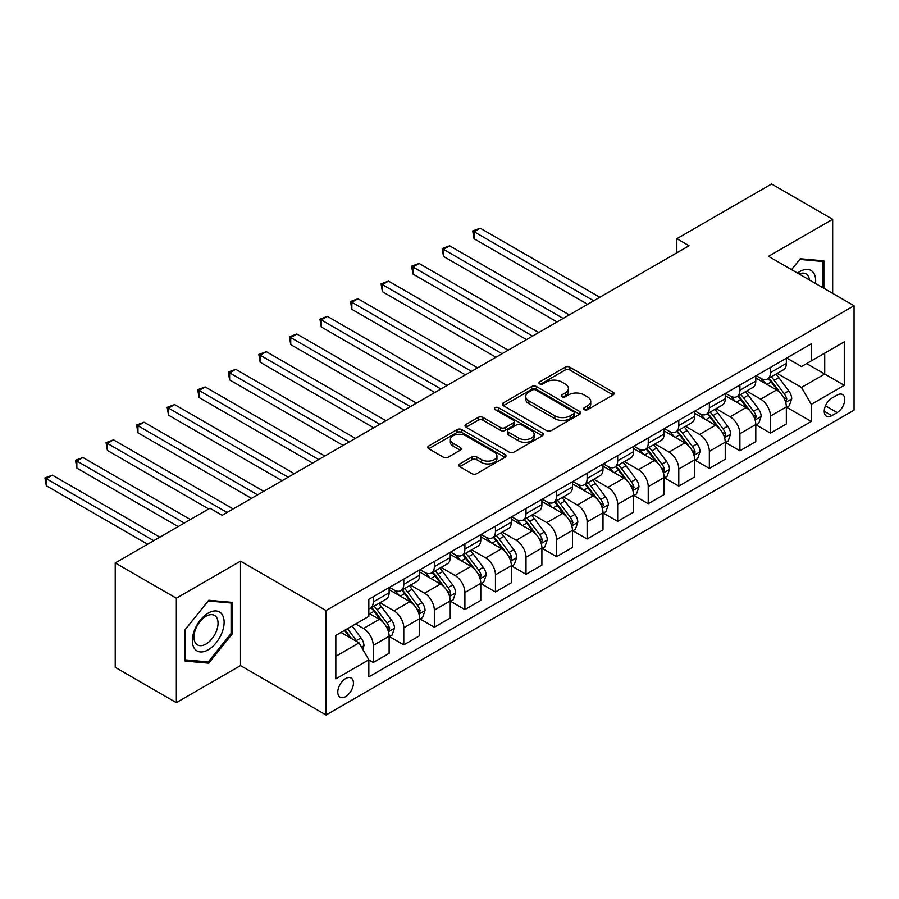 <?xml version="1.0" encoding="UTF-8"?>
<svg xmlns="http://www.w3.org/2000/svg" width="899" height="899" viewBox="0 0 899 899"><rect width="100%" height="100%" fill="white"/><g stroke="black" fill="none" stroke-linecap="round" stroke-linejoin="round"><path stroke-width="1.35" d="M584.26 409.641A2.371 1.371 0 0 0 587.62 409.641L613.107 394.919A3.394 1.955 0 0 0 614.107 393.537A3.394 1.955 0 0 0 613.107 392.144L569.921 367.208A3.394 1.955 0 0 0 565.123 367.208L539.625 381.929A2.371 1.371 0 0 0 538.928 382.907A2.371 1.371 0 0 0 539.625 383.873A2.371 1.371 0 0 0 542.985 383.873L546.289 381.963A10.855 6.271 0 0 1 561.639 381.963L565.246 384.042A10.855 6.271 0 0 1 568.426 388.48A10.855 6.271 0 0 1 565.246 392.908L561.942 394.818A2.371 1.371 0 0 0 561.246 395.785A2.371 1.371 0 0 0 561.942 396.751A2.371 1.371 0 0 0 565.302 396.751L568.595 394.852A10.855 6.271 0 0 1 583.957 394.852L587.553 396.931A10.855 6.271 0 0 1 590.733 401.359A10.855 6.271 0 0 1 587.553 405.797L584.26 407.697A2.371 1.371 0 0 0 583.563 408.663A2.371 1.371 0 0 0 584.26 409.641L584.26 407.697M345.609 696.646A11.058 6.383 120 0 0 352.835 686.903A11.058 6.383 120 0 0 351.138 678.037A11.058 6.383 120 0 0 345.609 678.588A11.058 6.383 120 0 0 338.384 688.331A11.058 6.383 120 0 0 340.08 697.197A11.058 6.383 120 0 0 345.609 696.646M459.794 463.906A3.394 1.955 0 0 0 458.793 465.289A3.394 1.955 0 0 0 459.794 466.671L471.908 473.672A3.394 1.955 0 0 0 476.706 473.672L505.013 457.321A3.394 1.955 0 0 0 506.013 455.939A3.394 1.955 0 0 0 505.013 454.557L461.828 429.621A3.394 1.955 0 0 0 457.029 429.621L428.722 445.96A3.394 1.955 0 0 0 427.722 447.354A3.394 1.955 0 0 0 428.722 448.736L443.353 457.186A3.394 1.955 0 0 0 448.151 457.186L460.266 450.185A3.394 1.955 0 0 0 461.266 448.803A3.394 1.955 0 0 0 460.266 447.421L453.006 443.229A9.08 5.237 0 0 1 450.354 439.521A9.08 5.237 0 0 1 455.95 434.678A9.08 5.237 0 0 1 465.851 435.813L494.281 452.231A9.08 5.237 0 0 1 496.933 455.939A9.08 5.237 0 0 1 491.337 460.782A9.08 5.237 0 0 1 481.448 459.647L476.706 456.906A3.394 1.955 0 0 0 471.908 456.906L459.794 463.906L459.794 466.671M240.505 561.167L176.339 598.217L115.229 562.931L115.229 667.361L176.339 702.647L240.505 665.597L326.056 714.997L326.056 610.556L240.505 561.167L240.505 665.597M832.665 293.377L832.665 219.289L768.499 256.327L854.05 305.727L326.056 610.556M832.665 219.289L771.556 184.003L676.835 238.696L676.835 252.799M115.229 562.931L209.95 508.238L222.165 515.296L689.05 245.753L676.835 238.696M546.525 430.587A3.394 1.955 0 0 0 551.323 430.587L579.641 414.248A3.394 1.955 0 0 0 580.63 412.855A3.394 1.955 0 0 0 579.641 411.472L536.445 386.536A3.394 1.955 0 0 0 531.646 386.536L503.339 402.887A3.394 1.955 0 0 0 502.339 404.269A3.394 1.955 0 0 0 503.339 405.651L546.525 430.587M496.012 410.146A2.371 1.371 0 0 1 498.417 410.483L498.417 407.663L542.322 433.015A3.394 1.955 0 0 1 543.322 434.397A3.394 1.955 0 0 1 542.322 435.779L514.014 452.13A3.394 1.955 0 0 1 509.216 452.13L466.03 427.194L466.03 424.429A3.394 1.955 0 0 0 465.03 425.811A3.394 1.955 0 0 0 466.03 427.194M466.03 424.429L478.144 417.428A3.394 1.955 0 0 1 482.943 417.428L500.462 427.542A3.394 1.955 0 0 0 505.26 427.542L513.295 422.901A3.394 1.955 0 0 0 514.284 421.519A3.394 1.955 0 0 0 513.295 420.125L495.057 409.607A2.371 1.371 0 0 1 494.36 408.629A2.371 1.371 0 0 1 495.832 407.371A2.371 1.371 0 0 1 498.417 407.663M837.183 395.066L831.811 398.167A10.721 6.192 120 0 0 824.81 407.607A10.721 6.192 120 0 0 826.451 416.192A10.721 6.192 120 0 0 831.811 415.664L837.183 412.562A10.721 6.192 120 0 0 844.183 403.123A10.721 6.192 120 0 0 842.543 394.526A10.721 6.192 120 0 0 837.183 395.066M326.056 714.997L854.05 410.158L854.05 305.727M786.704 358.016L801.492 366.556L811.269 360.904L811.269 343.834L368.837 599.273L368.837 616.343L335.833 635.402L335.833 678.869L368.837 659.81L368.837 676.891L811.269 421.451L811.269 404.37L801.492 387.435L777.186 373.411M811.269 360.904L844.273 341.856L844.273 385.323L811.269 404.37M176.339 598.217L176.339 702.647M806.628 363.589L824.72 374.029L824.72 353.15L844.273 341.856M801.492 387.435L824.72 374.029L844.273 385.323M335.833 656.281L359.061 642.875L340.968 632.435M368.837 659.956L373.231 662.496L373.231 645.415A13.822 7.979 -120 0 0 363.454 628.48L355.633 623.973M373.231 662.496L389.121 653.326L389.121 636.245A13.822 7.979 -120 0 0 379.344 619.31L368.837 613.242M389.492 636.604L403.786 644.853L403.786 627.783A13.822 7.979 -120 0 0 394.009 610.848L379.974 602.735M403.786 644.853L419.676 635.683L419.676 618.602A13.822 7.979 -120 0 0 409.899 601.667L389.121 589.677M420.047 618.962L434.341 627.21L434.341 610.14A13.822 7.979 -120 0 0 424.564 593.205L410.528 585.092M434.341 627.21L450.23 618.04L450.23 600.959A13.822 7.979 -120 0 0 440.454 584.024L419.676 572.034M450.601 601.319L464.895 609.578L464.895 592.497A13.822 7.979 -120 0 0 455.119 575.562L441.083 567.46M464.895 609.578L480.785 600.397L480.785 583.327A13.822 7.979 -120 0 0 471.009 566.392L450.23 554.391M481.156 583.676L495.45 591.935L495.45 574.854A13.822 7.979 -120 0 0 485.674 557.919L471.638 549.817M495.45 591.935L511.34 582.754L511.34 565.685A13.822 7.979 -120 0 0 501.563 548.75L480.785 536.748M511.711 566.033L526.005 574.292L526.005 557.211A13.822 7.979 -120 0 0 516.228 540.277L502.193 532.174M526.005 574.292L541.895 565.123L541.895 548.042A13.822 7.979 -120 0 0 532.118 531.107L511.34 519.116M542.266 548.39L556.56 556.65L556.56 539.58A13.822 7.979 -120 0 0 546.783 522.634L532.747 514.531M556.56 556.65L572.449 547.48L572.449 530.399A13.822 7.979 -120 0 0 562.673 513.464L541.895 501.473M572.82 530.758L587.126 539.007L587.126 521.937A13.822 7.979 -120 0 0 577.338 505.002L563.302 496.889M587.126 539.007L603.004 529.837L603.004 512.756A13.822 7.979 -120 0 0 593.228 495.821L572.449 483.831M603.375 513.115L617.68 521.364L617.68 504.294A13.822 7.979 -120 0 0 607.893 487.359L593.857 479.257M617.68 521.364L633.559 512.194L633.559 495.124A13.822 7.979 -120 0 0 623.782 478.189L603.004 466.188M633.93 495.473L648.235 503.732L648.235 486.651A13.822 7.979 -120 0 0 638.459 469.716L624.412 461.614M648.235 503.732L664.114 494.551L664.114 477.481A13.822 7.979 -120 0 0 654.337 460.546L633.559 448.545M664.485 477.83L678.79 486.089L678.79 469.008A13.822 7.979 -120 0 0 669.013 452.073L654.966 443.971M678.79 486.089L694.68 476.919L694.68 459.839A13.822 7.979 -120 0 0 684.892 442.904L664.114 430.902M695.039 460.187L709.345 468.446L709.345 451.365A13.822 7.979 -120 0 0 699.568 434.431L685.521 426.328M709.345 468.446L725.235 459.277L725.235 442.196A13.822 7.979 -120 0 0 715.447 425.261L694.68 413.27M725.594 442.555L739.899 450.804L739.899 433.734A13.822 7.979 -120 0 0 730.123 416.799L716.076 408.685M739.899 450.804L755.789 441.634L755.789 424.553A13.822 7.979 -120 0 0 746.001 407.618L725.235 395.627M756.149 424.912L770.454 433.161L770.454 416.091A13.822 7.979 -120 0 0 760.678 399.156L746.631 391.043M770.454 433.161L786.344 423.991L786.344 406.91A13.822 7.979 -120 0 0 776.567 389.975L755.789 377.985M756.149 375.658L760.678 378.265A13.822 7.979 -120 0 0 767.589 378.951A13.822 7.979 -120 0 0 770.454 372.624L770.454 367.399M725.594 393.301L730.123 395.908A13.822 7.979 -120 0 0 737.034 396.594A13.822 7.979 -120 0 0 739.899 390.267L739.899 385.042M695.039 410.933L699.568 413.551A13.822 7.979 -120 0 0 706.479 414.237A13.822 7.979 -120 0 0 709.345 407.899L709.345 402.685M664.485 428.576L669.013 431.194A13.822 7.979 -120 0 0 675.924 431.868A13.822 7.979 -120 0 0 678.79 425.542L678.79 420.316M633.93 446.219L638.459 448.826A13.822 7.979 -120 0 0 645.37 449.511A13.822 7.979 -120 0 0 648.235 443.185L648.235 437.959M603.375 463.862L607.893 466.469A13.822 7.979 -120 0 0 614.815 467.154A13.822 7.979 -120 0 0 617.68 460.827L617.68 455.602M572.82 481.504L577.338 484.112A13.822 7.979 -120 0 0 584.26 484.797A13.822 7.979 -120 0 0 587.126 478.47L587.126 473.245M542.266 499.136L546.783 501.754A13.822 7.979 -120 0 0 553.705 502.44A13.822 7.979 -120 0 0 556.56 496.102L556.56 490.888M511.711 516.779L516.228 519.397A13.822 7.979 -120 0 0 523.151 520.083A13.822 7.979 -120 0 0 526.005 513.745L526.005 508.531M481.156 534.422L485.674 537.029A13.822 7.979 -120 0 0 492.596 537.714A13.822 7.979 -120 0 0 495.45 531.388L495.45 526.162M450.601 552.065L455.119 554.672A13.822 7.979 -120 0 0 462.041 555.357A13.822 7.979 -120 0 0 464.895 549.031L464.895 543.805M420.047 569.708L424.564 572.315A13.822 7.979 -120 0 0 431.486 573A13.822 7.979 -120 0 0 434.341 566.673L434.341 561.448M389.492 587.35L394.009 589.958A13.822 7.979 -120 0 0 400.92 590.643A13.822 7.979 -120 0 0 403.786 584.316L403.786 579.091M786.704 407.269L811.269 421.451M767.589 378.951L783.479 369.781A13.822 7.979 -120 0 0 786.344 363.443L786.344 358.229M737.034 396.594L752.924 387.424A13.822 7.979 -120 0 0 755.789 381.086L755.789 375.872M706.479 414.237L722.369 405.056A13.822 7.979 -120 0 0 725.235 398.729L725.235 393.504M675.924 431.868L691.814 422.699A13.822 7.979 -120 0 0 694.68 416.372L694.68 411.146M645.37 449.511L661.259 440.341A13.822 7.979 -120 0 0 664.114 434.015L664.114 428.789M614.815 467.154L630.705 457.984A13.822 7.979 -120 0 0 633.559 451.646L633.559 446.432M584.26 484.797L600.15 475.627A13.822 7.979 -120 0 0 603.004 469.289L603.004 464.075M553.705 502.44L569.595 493.259A13.822 7.979 -120 0 0 572.449 486.932L572.449 481.707M523.151 520.083L539.04 510.902A13.822 7.979 -120 0 0 541.895 504.575L541.895 499.35M492.596 537.714L508.474 528.545A13.822 7.979 -120 0 0 511.34 522.218L511.34 516.992M462.041 555.357L477.92 546.187A13.822 7.979 -120 0 0 480.785 539.861L480.785 534.635M431.486 573L447.365 563.83A13.822 7.979 -120 0 0 450.23 557.492L450.23 552.278M400.92 590.643L416.81 581.473A13.822 7.979 -120 0 0 419.676 575.135L419.676 569.921M368.837 608.837A13.822 7.979 -120 0 0 370.366 608.286L386.255 599.105A13.822 7.979 -120 0 0 389.121 592.778L389.121 587.553M370.366 608.286A13.822 7.979 -120 0 0 373.231 601.948L373.231 596.734M359.061 642.875L368.837 659.81M823.866 288.298L823.866 260.856L800.279 258.755L791.525 269.633M185.138 661.08L208.725 663.181L232.313 633.84L232.313 602.386L208.725 600.274L185.138 629.626L185.138 661.08M231.088 633.132L232.313 633.84M206.231 661.743L208.725 663.181M585.204 409.966L587.553 408.618A10.855 6.271 0 0 0 590.733 404.179L590.733 401.359M568.426 388.48L568.426 391.301A10.855 6.271 0 0 1 565.246 395.729L562.886 397.088M613.062 394.942L569.921 370.04A3.394 1.955 0 0 0 565.123 370.04L540.58 384.21M579.597 414.27L536.445 389.357A3.394 1.955 0 0 0 531.646 389.357L503.384 405.685M573.641 413.832A2.371 1.371 0 0 0 574.337 412.855A2.371 1.371 0 0 0 573.641 411.888L535.725 389.997A2.371 1.371 0 0 0 532.365 389.997L528.893 392.009A10.855 6.271 0 0 0 525.713 396.437A10.855 6.271 0 0 0 528.893 400.875L554.807 415.832A10.855 6.271 0 0 0 570.157 415.832L573.641 413.832L573.641 416.653A2.371 1.371 0 0 0 574.337 415.675L574.337 412.855M525.713 396.437L525.713 399.268A10.855 6.271 0 0 0 528.893 403.696L528.893 400.875M573.641 416.653L570.157 418.653A10.855 6.271 0 0 1 554.807 418.653L528.893 403.696M466.075 427.216L478.144 420.249L478.144 417.428M514.284 421.519L514.284 424.339A3.394 1.955 0 0 1 513.295 425.721L505.26 430.363A3.394 1.955 0 0 1 500.462 430.363L482.943 420.249A3.394 1.955 0 0 0 478.144 420.249M498.417 410.483L542.277 435.813M518.633 438.038A9.08 5.237 0 0 0 528.522 439.173A9.08 5.237 0 0 0 534.13 434.329A9.08 5.237 0 0 0 531.466 430.621L521.454 424.845A3.394 1.955 0 0 0 516.655 424.845L508.62 429.475A3.394 1.955 0 0 0 507.62 430.868A3.394 1.955 0 0 0 508.62 432.25L518.633 438.038L518.633 440.858A9.08 5.237 0 0 0 528.522 441.993A9.08 5.237 0 0 0 534.13 437.15L534.13 434.329M507.62 430.868L507.62 433.689A3.394 1.955 0 0 0 508.62 435.071L508.62 432.25M518.633 440.858L508.62 435.071M496.933 455.939L496.933 458.76A9.08 5.237 0 0 1 491.337 463.603A9.08 5.237 0 0 1 481.448 462.468L476.706 459.726A3.394 1.955 0 0 0 471.908 459.726L459.839 466.705M450.354 439.521L450.354 442.342A9.08 5.237 0 0 0 453.006 446.05L453.006 443.229M460.221 450.219L453.006 446.05M504.968 457.355L461.828 432.441A3.394 1.955 0 0 0 457.029 432.441L428.767 448.758M786.344 407.483L789.277 405.786L791.716 398.729A9.159 5.293 -120 0 0 788.794 390.93L778.804 377.591A26.442 15.272 -120 0 0 775.916 374.141M765.982 383.873A26.442 15.272 -120 0 0 760.576 378.209M785.501 401.864L786.771 399.122A9.159 5.293 -120 0 0 784.153 393.605L774.163 380.277A26.442 15.272 -120 0 0 771.275 376.827M768.814 378.243A21.947 12.676 60 0 1 772.421 382.345L780.871 393.627M599.835 297.254L480.178 228.177L474.065 231.706L474.065 238.763L587.609 304.312M768.342 378.513A26.442 15.272 60 0 1 771.23 381.974L777.871 390.84M474.065 238.763L472.717 230.931L593.722 300.783M472.717 230.931L480.178 228.177M755.789 425.126L758.722 423.429L761.161 416.372A9.159 5.293 -120 0 0 758.239 408.573L748.249 395.234A26.442 15.272 -120 0 0 745.361 391.784M735.427 401.516A26.442 15.272 -120 0 0 730.022 395.852M754.946 419.507L756.216 416.765A9.159 5.293 -120 0 0 753.598 411.248L743.608 397.92A26.442 15.272 -120 0 0 740.72 394.459M738.259 395.886A21.947 12.676 60 0 1 741.866 399.976L750.317 411.259M569.281 314.897L449.624 245.82L443.51 249.349L443.51 256.406L557.054 321.954M737.787 396.156A26.442 15.272 60 0 1 740.675 399.617L747.316 408.472M443.51 256.406L442.162 248.573L563.167 318.426M442.162 248.573L449.624 245.82M725.235 442.757L728.168 441.072L730.606 434.015A9.159 5.293 -120 0 0 727.684 426.216L717.694 412.877A26.442 15.272 -120 0 0 714.806 409.427M704.872 419.159A26.442 15.272 -120 0 0 699.467 413.495M724.392 437.15L725.662 434.397A9.159 5.293 -120 0 0 723.043 428.89L713.053 415.563A26.442 15.272 -120 0 0 710.165 412.102M707.704 413.529A21.947 12.676 60 0 1 711.311 417.619L719.762 428.902M538.715 332.54L419.069 263.463L412.956 266.992L412.956 274.049L526.499 339.597M707.232 413.798A26.442 15.272 60 0 1 710.12 417.248L716.761 426.115M412.956 274.049L411.607 266.216L532.613 336.069M411.607 266.216L419.069 263.463M694.68 460.4L697.613 458.704L700.051 451.646A9.159 5.293 -120 0 0 697.13 443.848L687.139 430.52A26.442 15.272 -120 0 0 684.251 427.059M674.317 436.802A26.442 15.272 -120 0 0 668.912 431.127M693.837 454.793L695.107 452.04A9.159 5.293 -120 0 0 692.488 446.533L682.498 433.194A26.442 15.272 -120 0 0 679.61 429.744M677.149 431.16A21.947 12.676 60 0 1 680.757 435.262L689.207 446.545M508.16 350.183L388.514 281.106L382.401 284.635L382.401 291.681L495.945 357.24M676.677 431.441A26.442 15.272 60 0 1 679.565 434.891L686.207 443.758M382.401 291.681L381.052 283.848L502.058 353.712M381.052 283.848L388.514 281.106M664.114 478.043L667.058 476.346L669.497 469.289A9.159 5.293 -120 0 0 666.575 461.49L656.585 448.163A26.442 15.272 -120 0 0 653.697 444.702M643.763 454.433A26.442 15.272 -120 0 0 638.357 448.77M663.282 472.436L664.552 469.683A9.159 5.293 -120 0 0 661.934 464.176L651.944 450.837A26.442 15.272 -120 0 0 649.056 447.387M646.595 448.803A21.947 12.676 60 0 1 650.202 452.905L658.652 464.187M477.605 367.826L357.959 298.738L351.846 302.266L351.846 309.323L465.39 374.883M646.123 449.073A26.442 15.272 60 0 1 649.011 452.534L655.652 461.401M351.846 309.323L350.498 301.491L471.503 371.354M350.498 301.491L357.959 298.738M815.505 283.477A22.475 12.968 120 0 0 813.539 272.802A22.475 12.968 120 0 0 797.503 273.082M809.493 280.005A17.014 9.822 120 0 0 807.976 275.678A17.014 9.822 120 0 0 806.066 273.903A17.014 9.822 120 0 0 799.065 273.981M799.739 259.418L822.641 261.485L822.641 287.59M821.124 260.609L822.641 261.485M791.581 269.655L799.784 259.451M208.242 613.096A22.475 12.968 120 0 0 192.352 640.616A22.475 12.968 120 0 0 208.242 649.797A22.475 12.968 120 0 0 224.121 622.277A22.475 12.968 120 0 0 208.242 613.096M206.006 616.276A17.014 9.822 120 0 0 194.892 631.267A17.014 9.822 120 0 0 197.499 644.898A17.014 9.822 120 0 0 206.006 644.055A17.014 9.822 120 0 0 217.12 629.064A17.014 9.822 120 0 0 214.513 615.433A17.014 9.822 120 0 0 206.006 616.276M231.088 633.492L208.242 661.922L185.385 659.877L185.385 629.401L208.242 600.97L231.088 603.015L231.088 633.492M229.582 602.139L231.088 603.015M633.559 495.686L636.492 493.989L638.942 486.932A9.159 5.293 -120 0 0 636.02 479.133L626.03 465.806A26.442 15.272 -120 0 0 623.142 462.344M613.208 472.076A26.442 15.272 -120 0 0 607.791 466.412M632.727 490.079L633.997 487.325A9.159 5.293 -120 0 0 631.368 481.819L621.389 468.48A26.442 15.272 -120 0 0 618.501 465.03M616.04 466.446A21.947 12.676 60 0 1 619.647 470.548L628.098 481.83M447.05 385.469L327.405 316.381L321.291 319.909L321.291 326.966L434.835 392.515M615.568 466.716A26.442 15.272 60 0 1 618.456 470.177L625.097 479.043M321.291 326.966L319.943 319.134L440.948 388.997M319.943 319.134L327.405 316.381M603.004 513.329L605.937 511.632L608.387 504.575A9.159 5.293 -120 0 0 605.465 496.776L595.475 483.437A26.442 15.272 -120 0 0 592.587 479.987M582.653 489.719A26.442 15.272 -120 0 0 577.237 484.055M602.173 507.71L603.443 504.968A9.159 5.293 -120 0 0 600.813 499.451L590.834 486.123A26.442 15.272 -120 0 0 587.946 482.662M585.485 484.089A21.947 12.676 60 0 1 589.092 488.179L597.543 499.462M416.495 403.1L296.85 334.023L290.737 337.552L290.737 344.609L404.28 410.158M585.013 484.359A26.442 15.272 60 0 1 587.901 487.82L594.542 496.675M290.737 344.609L289.388 336.777L410.394 406.629M289.388 336.777L296.85 334.023M572.449 530.961L575.382 529.275L577.832 522.218A9.159 5.293 -120 0 0 574.911 514.419L564.92 501.08A26.442 15.272 -120 0 0 562.032 497.63M552.098 507.362A26.442 15.272 -120 0 0 546.682 501.698M571.618 525.353L572.888 522.611A9.159 5.293 -120 0 0 570.258 517.094L560.279 503.766A26.442 15.272 -120 0 0 557.391 500.305M554.93 501.732A21.947 12.676 60 0 1 558.537 505.822L566.988 517.105M385.941 420.743L266.295 351.666L260.182 355.195L260.182 362.252L373.726 427.8M554.458 502.002A26.442 15.272 60 0 1 557.346 505.452L563.976 514.318M260.182 362.252L258.833 354.42L379.839 424.272M258.833 354.42L266.295 351.666M541.895 548.604L544.828 546.918L547.277 539.861A9.159 5.293 -120 0 0 544.356 532.051L534.366 518.723A26.442 15.272 -120 0 0 531.478 515.262M521.544 525.005A26.442 15.272 -120 0 0 516.127 519.33M541.063 542.996L542.333 540.243A9.159 5.293 -120 0 0 539.703 534.736L529.725 521.409A26.442 15.272 -120 0 0 526.836 517.948M524.375 519.375A21.947 12.676 60 0 1 527.971 523.465L536.433 534.748M355.386 438.386L235.74 369.309L229.627 372.838L229.627 379.895L343.171 445.443M523.903 519.644A26.442 15.272 60 0 1 526.792 523.094L533.422 531.961M229.627 379.895L228.279 372.062L349.273 441.915M228.279 372.062L235.74 369.309M511.34 566.246L514.273 564.55L516.723 557.492A9.159 5.293 -120 0 0 513.801 549.694L503.811 536.366A26.442 15.272 -120 0 0 500.923 532.905M490.989 542.636A26.442 15.272 -120 0 0 485.572 536.973M510.508 560.639L511.778 557.886A9.159 5.293 -120 0 0 509.149 552.379L499.17 539.04A26.442 15.272 -120 0 0 496.282 535.59M493.821 537.006A21.947 12.676 60 0 1 497.417 541.108L505.879 552.391M324.831 456.029L205.186 386.941L199.072 390.469L199.072 397.527L312.616 463.086M493.349 537.287A26.442 15.272 60 0 1 496.237 540.737L502.867 549.604M199.072 397.527L197.724 389.694L318.718 459.558M197.724 389.694L205.186 386.941M480.785 583.889L483.718 582.192L486.168 575.135A9.159 5.293 -120 0 0 483.246 567.336L473.256 554.009A26.442 15.272 -120 0 0 470.368 550.548M460.434 560.279A26.442 15.272 -120 0 0 455.018 554.616M479.954 578.282L481.223 575.529A9.159 5.293 -120 0 0 478.594 570.022L468.615 556.683A26.442 15.272 -120 0 0 465.727 553.233M463.266 554.649A21.947 12.676 60 0 1 466.862 558.751L475.324 570.033M294.276 473.672L174.631 404.584L168.518 408.112L168.518 415.169L282.061 480.729M462.794 554.919A26.442 15.272 60 0 1 465.671 558.38L472.312 567.247M168.518 415.169L167.169 407.337L288.163 477.2M167.169 407.337L174.631 404.584M450.23 601.532L453.163 599.835L455.613 592.778A9.159 5.293 -120 0 0 452.691 584.979L442.701 571.64A26.442 15.272 -120 0 0 439.813 568.19M429.879 577.922A26.442 15.272 -120 0 0 424.463 572.258M449.399 595.913L450.669 593.171A9.159 5.293 -120 0 0 448.039 587.654L438.049 574.326A26.442 15.272 -120 0 0 435.172 570.876M432.711 572.292A21.947 12.676 60 0 1 436.307 576.394L444.769 587.676M263.722 491.303L144.076 422.227L137.963 425.755L137.963 432.812L251.506 498.361M432.239 572.562A26.442 15.272 60 0 1 435.116 576.023L441.757 584.889M137.963 432.812L136.614 424.98L257.608 494.832M136.614 424.98L144.076 422.227M419.676 619.175L422.609 617.478L425.058 610.421A9.159 5.293 -120 0 0 422.137 602.622L412.147 589.283A26.442 15.272 -120 0 0 409.259 585.833M399.325 595.565A26.442 15.272 -120 0 0 393.908 589.901M418.844 613.556L420.114 610.814A9.159 5.293 -120 0 0 417.484 605.297L407.494 591.969A26.442 15.272 -120 0 0 404.617 588.508M402.156 589.935A21.947 12.676 60 0 1 405.752 594.025L414.203 605.308M233.167 508.946L113.521 439.869L107.408 443.398L107.408 450.455L208.725 508.946M401.684 590.205A26.442 15.272 60 0 1 404.561 593.666L411.203 602.521M107.408 450.455L106.06 442.623L227.054 512.475M106.06 442.623L113.521 439.869M389.121 636.807L392.054 635.121L394.504 628.064A9.159 5.293 -120 0 0 391.582 620.265L381.592 606.926A26.442 15.272 -120 0 0 378.704 603.476M388.289 631.199L389.559 628.446A9.159 5.293 -120 0 0 386.93 622.94L376.939 609.612A26.442 15.272 -120 0 0 374.063 606.151M371.602 607.578A21.947 12.676 60 0 1 375.198 611.668L383.648 622.951M190.397 519.532L82.955 457.512L76.853 461.041L76.853 468.098L178.171 526.589M371.13 607.848A26.442 15.272 60 0 1 374.006 611.298L380.648 620.164M76.853 468.098L75.505 460.266L184.284 523.061M75.505 460.266L82.955 457.512M362.724 649.235L363.949 645.707A9.159 5.293 -120 0 0 361.016 637.897L352.105 626.007M159.831 537.175L52.4 475.155L46.299 478.684L46.299 485.73L147.616 544.232M357.206 641.807A9.159 5.293 -120 0 0 356.375 640.582L347.464 628.682M345.171 630.008L351.576 638.56M344.531 630.379L349.958 637.627M46.299 485.73L44.95 477.897L153.729 540.704M44.95 477.897L52.4 475.155M363.454 628.48L379.344 619.31M394.009 610.848L409.899 601.667M424.564 593.205L440.454 584.024M455.119 575.562L471.009 566.392M485.674 557.919L501.563 548.75M516.228 540.277L532.118 531.107M546.783 522.634L562.673 513.464M577.338 505.002L593.228 495.821M607.893 487.359L623.782 478.189M638.459 469.716L654.337 460.546M669.013 452.073L684.892 442.904M699.568 434.431L715.447 425.261M730.123 416.799L746.001 407.618M760.678 399.156L776.567 389.975M770.454 372.624L786.344 363.443M770.454 416.091L786.344 406.91M739.899 433.734L755.789 424.553M739.899 390.267L755.789 381.086M709.345 451.365L725.235 442.196M709.345 407.899L725.235 398.729M678.79 469.008L694.68 459.839M678.79 425.542L694.68 416.372M648.235 486.651L664.114 477.481M648.235 443.185L664.114 434.015M617.68 504.294L633.559 495.124M617.68 460.827L633.559 451.646M587.126 521.937L603.004 512.756M587.126 478.47L603.004 469.289M556.56 539.58L572.449 530.399M556.56 496.102L572.449 486.932M526.005 557.211L541.895 548.042M526.005 513.745L541.895 504.575M495.45 574.854L511.34 565.685M495.45 531.388L511.34 522.218M464.895 592.497L480.785 583.327M464.895 549.031L480.785 539.861M434.341 610.14L450.23 600.959M434.341 566.673L450.23 557.492M403.786 627.783L419.676 618.602M403.786 584.316L419.676 575.135M373.231 645.415L389.121 636.245M373.231 601.948L389.121 592.778M825.462 405.797L837.183 412.562M824.226 411.293L831.811 415.664M587.553 408.618L587.553 405.797M561.942 396.751L561.942 394.818M565.246 395.729L565.246 392.908M539.625 383.873L539.625 381.929M565.123 370.04L565.123 367.208M569.921 370.04L569.921 367.208M613.107 394.919L613.107 392.144M503.339 405.651L503.339 402.887M531.646 389.357L531.646 386.536M536.445 389.357L536.445 386.536M579.641 414.248L579.641 411.472M554.807 418.653L554.807 415.832M570.157 418.653L570.157 415.832M482.943 420.249L482.943 417.428M500.462 430.363L500.462 427.542M505.26 430.363L505.26 427.542M513.295 425.721L513.295 422.901M542.322 435.779L542.322 433.015M471.908 459.726L471.908 456.906M476.706 459.726L476.706 456.906M481.448 462.468L481.448 459.647M460.266 450.185L460.266 447.421M428.722 448.736L428.722 445.96M457.029 432.441L457.029 429.621M461.828 432.441L461.828 429.621M505.013 457.321L505.013 454.557M785.659 402.37L791.659 398.909M774.163 380.277L778.804 377.591M766.959 384.435L771.23 381.974M784.153 393.605L788.794 390.93M783.422 397.189L786.771 399.122M755.104 420.013L761.105 416.552M743.608 397.92L748.249 395.234M736.405 402.078L740.675 399.617M753.598 411.248L758.239 408.573M752.868 414.832L756.216 416.765M724.549 437.656L730.55 434.183M713.053 415.563L717.694 412.877M705.85 419.721L710.12 417.248M723.043 428.89L727.684 426.216M722.313 432.464L725.662 434.397M693.994 455.299L699.995 451.826M682.498 433.194L687.139 430.52M675.295 437.363L679.565 434.891M692.488 446.533L697.13 443.848M691.758 450.107L695.107 452.04M663.44 472.93L669.44 469.469M651.944 450.837L656.585 448.163M644.74 454.995L649.011 452.534M661.934 464.176L666.575 461.49M661.203 467.75L664.552 469.683M632.885 490.573L638.886 487.112M621.389 468.48L626.03 465.806M614.186 472.638L618.456 470.177M631.368 481.819L636.02 479.133M630.649 485.393L633.997 487.325M602.33 508.216L608.331 504.755M590.834 486.123L595.475 483.437M583.631 490.281L587.901 487.82M600.813 499.451L605.465 496.776M600.094 503.035L603.443 504.968M571.775 525.859L577.776 522.398M560.279 503.766L564.92 501.08M553.076 507.924L557.346 505.452M570.258 517.094L574.911 514.419M569.539 520.678L572.888 522.611M541.209 543.502L547.21 540.029M529.725 521.409L534.366 518.723M522.521 525.567L526.792 523.094M539.703 534.736L544.356 532.051M538.984 538.31L542.333 540.243M510.654 561.133L516.655 557.672M499.17 539.04L503.811 536.366M491.967 543.198L496.237 540.737M509.149 552.379L513.801 549.694M508.429 555.953L511.778 557.886M480.1 578.776L486.101 575.315M468.615 556.683L473.256 554.009M461.412 560.841L465.671 558.38M478.594 570.022L483.246 567.336M477.875 573.596L481.223 575.529M449.545 596.419L455.546 592.958M438.049 574.326L442.701 571.64M430.857 578.484L435.116 576.023M448.039 587.654L452.691 584.979M447.32 591.239L450.669 593.171M418.99 614.062L424.991 610.601M407.494 591.969L412.147 589.283M400.302 596.127L404.561 593.666M417.484 605.297L422.137 602.622M416.765 608.881L420.114 610.814M388.435 631.705L394.436 628.232M376.939 609.612L381.592 606.926M369.747 613.77L374.006 611.298M386.93 622.94L391.582 620.265M386.21 626.513L389.559 628.446M361.567 647.224L363.881 645.875M356.375 640.582L361.016 637.897"/></g></svg>

